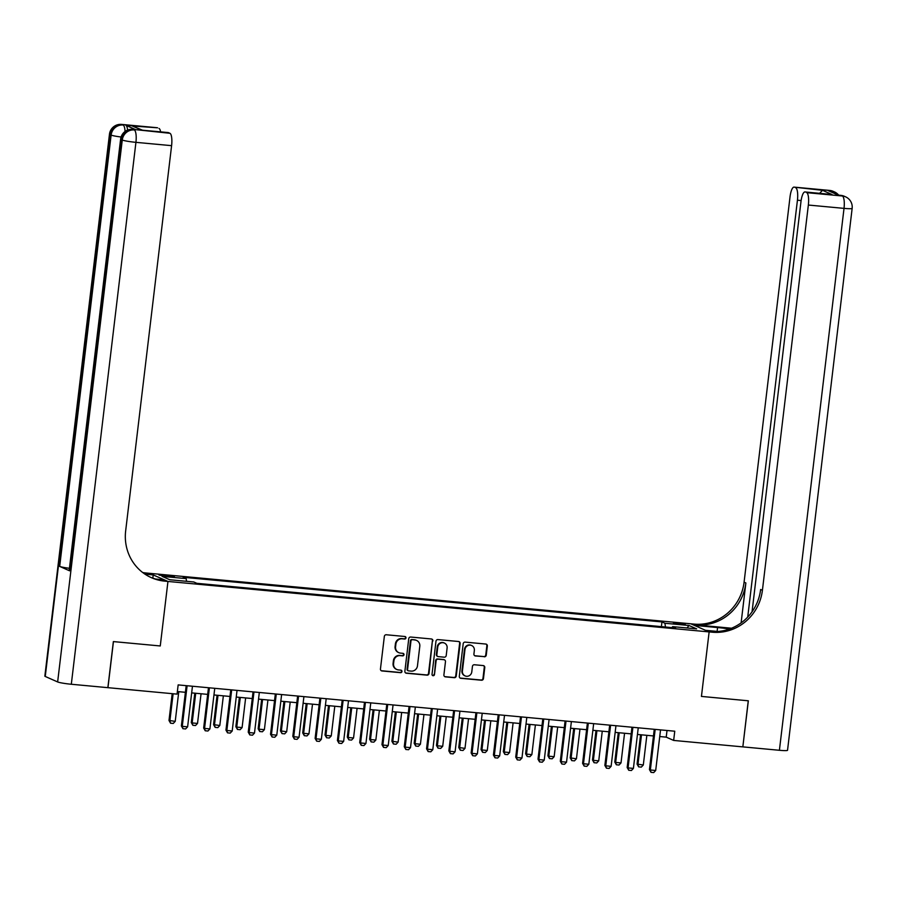 <?xml version="1.0" encoding="UTF-8"?>
<svg xmlns="http://www.w3.org/2000/svg" width="897" height="897" viewBox="0 0 897 897"><rect width="100%" height="100%" fill="white"/><g stroke="black" fill="none" stroke-linecap="round" stroke-linejoin="round"><path stroke-width="1.35" d="M405.971 637.879A1.278 1.222 113.9 0 0 404.906 636.5L386.304 634.762A1.828 1.749 113.9 0 0 384.342 636.41L380.451 668.983A1.828 1.749 113.9 0 0 381.987 670.956L400.589 672.683A1.278 1.222 113.9 0 0 401.251 670.25A1.278 1.222 113.9 0 0 400.892 670.149L398.481 669.924A5.853 5.606 113.9 0 1 393.57 663.612L393.895 660.898A5.853 5.606 113.9 0 1 400.185 655.64L402.596 655.864A1.278 1.222 113.9 0 0 403.258 653.42A1.278 1.222 113.9 0 0 402.899 653.33L400.488 653.106A5.853 5.606 113.9 0 1 395.577 646.793L395.902 644.08A5.853 5.606 113.9 0 1 402.192 638.81L404.603 639.034A1.278 1.222 113.9 0 0 405.971 637.879M398.806 652.668L398.313 652.444A5.853 5.606 113.9 0 1 395.084 646.569L395.409 643.855A5.853 5.606 113.9 0 1 401.699 638.586L404.099 638.81A1.278 1.222 113.9 0 0 405.007 636.511M381.225 670.687A1.828 1.749 113.9 0 0 381.494 670.732L400.096 672.47A1.278 1.222 113.9 0 0 400.993 670.171M396.799 669.487L396.306 669.274A5.853 5.606 113.9 0 1 393.077 663.399L393.402 660.685A5.853 5.606 113.9 0 1 399.692 655.415L402.103 655.64A1.278 1.222 113.9 0 0 403 653.341M677.773 623.011L673.445 623.011L685.286 624.424L677.773 623.011M484.29 656.795A1.828 1.749 113.9 0 0 486.252 655.158L487.34 646.019A1.828 1.749 113.9 0 0 485.804 644.046L465.151 642.117A1.828 1.749 113.9 0 0 463.188 643.766L459.309 676.327A1.828 1.749 113.9 0 0 460.845 678.3L481.498 680.229A1.828 1.749 113.9 0 0 483.461 678.581L484.772 667.547A1.828 1.749 113.9 0 0 483.236 665.574L474.401 664.755A1.828 1.749 113.9 0 0 472.439 666.393L471.788 671.864A4.889 4.687 113.9 0 1 465.117 675.912A4.889 4.687 113.9 0 1 462.415 671.001L464.971 649.551A4.889 4.687 113.9 0 1 471.643 645.515A4.889 4.687 113.9 0 1 474.345 650.426L473.919 654.003A1.828 1.749 113.9 0 0 475.444 655.976L483.797 656.582A1.828 1.749 113.9 0 0 485.759 654.933L486.847 645.795A1.828 1.749 113.9 0 0 486.073 644.091M71.312 684.254A11.179 0.998 -173.2 0 1 57.643 681.944L122.261 140.022L121.017 139.472A11.179 10.697 113.9 0 1 133.036 129.415A11.179 3.095 -84.7 0 0 132.756 129.336L135.436 129.594A11.179 3.095 95.3 0 1 135.716 129.661L169.937 133.294A11.179 3.095 95.3 0 1 171.596 145.662L135.929 142.343L71.312 684.254L107.954 687.674L113.448 641.59L160.26 645.963L167.952 581.447L709.135 631.914L701.443 696.42L748.255 700.792L742.839 746.876L748.345 700.792L701.443 696.42L709.135 631.914L712.341 632.206A46.588 44.581 113.9 0 0 762.416 590.282L808.354 205.043A11.179 3.095 -84.7 0 0 806.706 192.664L842.361 195.995L838.448 195.198L828.548 190.814L831.216 191.061L829.983 190.512L794.316 187.181L822.527 190.321L831.99 194.514L804.957 191.947A11.179 3.095 -84.7 0 0 800.954 201.769L752.056 611.776M107.954 687.674L177.057 694.121L178.155 684.904L674.757 731.212L673.658 740.429L742.761 746.876M432.903 640.94A1.828 1.749 113.9 0 0 431.379 638.967L410.725 637.038A1.828 1.749 113.9 0 0 408.752 638.686L404.872 671.259A1.828 1.749 113.9 0 0 406.408 673.232L427.062 675.149A1.828 1.749 113.9 0 0 429.024 673.512L432.41 640.727A1.828 1.749 113.9 0 0 431.648 639.012M437.938 639.583L458.591 641.512A1.828 1.749 113.9 0 1 460.127 643.474L456.237 676.046A1.828 1.749 113.9 0 1 454.274 677.695L445.439 676.865A1.828 1.749 113.9 0 1 443.903 674.892L445.473 661.683A1.828 1.749 113.9 0 0 443.948 659.71L438.084 659.172A1.828 1.749 113.9 0 0 436.11 660.82L434.473 674.566A1.278 1.222 113.9 0 1 432.735 675.62A1.278 1.222 113.9 0 1 432.029 674.331L435.976 641.232A1.828 1.749 113.9 0 1 437.938 639.583M166.281 576.412L174.41 576.782L163.209 575.044L159.016 575.044L166.281 576.412M107.864 687.663L113.358 641.59L160.26 645.963L167.952 581.447L149.62 573.329L690.802 623.796L709.135 631.914L705.547 630.322L717.948 631.477M661.392 626.633L661.952 621.924L183.179 577.287L186.172 578.61L162.099 576.367L169.735 579.742L193.808 581.985L196.802 583.308L675.576 627.956L672.582 626.633L672.133 627.642M661.952 621.924L664.946 623.258L689.019 625.501L696.655 628.875L672.582 626.633M659.744 736.538L666.224 737.143L673.658 740.429M177.359 691.553L185.387 692.305M191.666 692.888L207.678 694.379M213.957 694.962L229.968 696.453M236.247 697.047L252.259 698.539M258.538 699.122L274.549 700.613M280.828 701.196L296.84 702.687M303.119 703.282L319.13 704.773M325.398 705.356L341.409 706.847M347.688 707.43L363.7 708.933M369.979 709.516L385.99 711.007M392.269 711.59L408.281 713.081M414.56 713.676L430.571 715.167M436.85 715.75L452.862 717.241M459.141 717.824L475.152 719.316M481.431 719.91L497.443 721.401M503.722 721.984L519.733 723.475M526.012 724.058L542.023 725.561M548.291 726.144L564.303 727.635M570.582 728.218L586.593 729.71M592.872 730.293L608.884 731.795M615.163 732.378L631.174 733.869M637.453 734.452L653.465 735.944M667.02 730.494L666.224 737.143M186.172 578.61L186.531 581.312M665.451 627.014L664.946 623.258M689.019 625.501L687.046 627.978M405.646 672.963A1.828 1.749 113.9 0 0 405.915 673.008L426.568 674.936A1.828 1.749 113.9 0 0 428.531 673.288L432.41 640.727M412.34 639.752A1.278 1.222 113.9 0 0 410.972 640.907L407.563 669.498A1.278 1.222 113.9 0 0 408.628 670.878L411.174 671.113A5.853 5.606 113.9 0 0 417.464 665.843L419.796 646.3A5.853 5.606 113.9 0 0 414.885 639.987L411.846 639.539A1.278 1.222 113.9 0 0 410.467 640.693L410.972 640.907M408.27 670.777L407.776 670.564A1.278 1.222 113.9 0 1 407.059 669.274L410.467 640.693M416.567 640.424L416.062 640.211A5.853 5.606 113.9 0 0 414.392 639.774L414.885 639.987M411.846 639.539L414.392 639.774M444.677 676.607A1.828 1.749 113.9 0 0 444.946 676.652L453.781 677.47A1.828 1.749 113.9 0 0 455.743 675.822L459.634 643.261A1.828 1.749 113.9 0 0 458.86 641.557M444.464 659.856L443.97 659.631A1.828 1.749 113.9 0 0 443.443 659.497L437.579 658.947A1.828 1.749 113.9 0 0 435.617 660.596L434.473 674.566M432.5 675.486A1.278 1.222 113.9 0 0 433.98 674.342M447.11 647.982A4.889 4.687 113.9 0 0 444.407 643.071A4.889 4.687 113.9 0 0 437.747 647.107L436.85 654.664A1.828 1.749 113.9 0 0 438.386 656.638L444.25 657.187A1.828 1.749 113.9 0 0 446.213 655.539L447.11 647.982M444.407 643.071L443.914 642.846A4.889 4.687 113.9 0 0 437.254 646.894L437.747 647.107M437.859 656.503L437.366 656.279A1.828 1.749 113.9 0 1 436.357 654.44L437.254 646.894M474.681 655.707A1.828 1.749 113.9 0 0 474.95 655.752L483.797 656.582M471.643 645.515L471.138 645.302A4.889 4.687 113.9 0 0 464.478 649.338L464.971 649.551M465.117 675.912L464.624 675.688A4.889 4.687 113.9 0 1 461.921 670.777L464.478 649.338M460.071 678.042A1.828 1.749 113.9 0 0 460.34 678.087L480.994 680.016A1.828 1.749 113.9 0 0 482.967 678.367L484.279 667.323A1.828 1.749 113.9 0 0 483.505 665.619M172.19 693.661L168.995 720.459L175.229 721.356L178.772 691.688M175.229 721.356L173.244 723.464L170.565 723.217L168.995 720.459M173.121 693.751L169.881 720.852L170.565 723.217M186.184 685.656L181.373 725.942L182.27 726.335L187.103 685.79A1.861 1.783 113.9 0 0 187.114 685.734M192.463 686.239A1.861 1.783 113.9 0 0 192.451 686.283L187.619 726.839L185.623 728.947L182.954 728.7L181.373 725.942M182.954 728.7L182.27 726.335L187.619 726.839M194.784 693.179L191.285 722.545L192.171 722.937L197.519 723.431L201.063 693.762M197.519 723.431L195.524 725.538L192.855 725.292L191.285 722.545M195.714 693.258L192.171 722.937L192.855 725.292M217.074 695.253L213.576 724.619L219.81 725.516L223.353 695.837M219.81 725.516L217.814 727.624L215.145 727.366L213.576 724.619M218.005 695.343L214.461 725.011L215.145 727.366M239.364 697.328L235.855 726.693L236.752 727.097L242.1 727.59L245.643 697.922M242.1 727.59L240.104 729.698L237.436 729.452L235.855 726.693M240.295 697.418L236.752 727.097L237.436 729.452M208.474 687.73L203.664 728.028L204.561 728.42L209.393 687.864A1.861 1.783 113.9 0 0 209.405 687.82M214.753 688.313A1.861 1.783 113.9 0 0 214.742 688.369L209.909 728.913L207.913 731.021L205.234 730.775L203.664 728.028M205.234 730.775L204.561 728.42L209.909 728.913M230.764 689.804L225.954 730.102L226.851 730.494L231.684 689.939A1.861 1.783 113.9 0 0 231.684 689.894M237.043 690.398A1.861 1.783 113.9 0 0 237.032 690.443L232.2 730.999L230.204 733.107L227.524 732.849L225.954 730.102M227.524 732.849L226.851 730.494L232.2 730.999M253.055 691.89L248.245 732.176L249.142 732.569L253.974 692.024A1.861 1.783 113.9 0 0 253.974 691.968M259.334 692.473A1.861 1.783 113.9 0 0 259.323 692.518L254.49 733.073L252.494 735.181L249.815 734.935L248.245 732.176M249.815 734.935L249.142 732.569L254.49 733.073M261.655 699.413L258.145 728.779L259.042 729.171L264.391 729.665L267.934 699.996M264.391 729.665L262.395 731.773L259.726 731.526L258.145 728.779M262.574 699.503L259.042 729.171L259.726 731.526M275.334 693.964L270.535 734.262L271.432 734.654L276.265 694.099A1.861 1.783 113.9 0 0 276.265 694.054M281.613 694.547A1.861 1.783 113.9 0 0 281.613 694.603L276.781 735.148L274.785 737.256L272.105 737.009L270.535 734.262M272.105 737.009L271.432 734.654L276.781 735.148M135.716 129.661L125.804 125.277A11.179 3.095 95.3 0 1 127.598 130.076M152.826 578.161L153.208 574.921L144.978 574.147M153.208 574.921L149.62 573.329L146.413 573.026A46.588 44.581 -66.1 0 1 142.69 572.521M143.912 573.418L148.196 573.822A46.588 44.581 -66.1 0 1 143.498 573.116M155.719 579.047L164.364 579.854L167.952 581.447L164.745 581.144A46.588 44.581 -66.1 0 1 151.38 577.668A46.588 44.581 -66.1 0 1 125.658 530.912L171.596 145.662M169.937 133.294L168.479 132.644A11.179 3.095 95.3 0 0 168.199 132.565L141.737 130.143L132.274 125.961L157.558 127.811L125.804 125.277M159.016 128.45A11.179 3.095 95.3 0 1 160.619 131.859M69.439 568.294A11.179 0.998 -173.2 0 1 59.684 566.411L111.116 135.088L109.871 134.539A11.179 10.697 113.9 0 1 121.891 124.481A11.179 3.095 -84.7 0 0 121.611 124.403L157.278 127.733A11.179 3.095 95.3 0 1 157.558 127.811M57.643 681.944L45.254 676.461A11.179 0.998 -173.2 0 1 44.85 676.136L109.468 134.214A11.179 0.998 6.8 0 0 109.871 134.539L45.254 676.461M59.684 566.411L69.585 570.806A11.179 0.998 -173.2 0 1 69.181 570.47L120.613 139.147A11.179 0.998 6.8 0 0 121.017 139.472L69.585 570.806M164.745 581.144L162.962 580.359A46.588 44.581 -66.1 0 1 150.494 577.264M132.274 125.961L142.432 130.166M729.564 628.988A20.967 1.861 6.8 0 0 717.578 627.552L694.401 625.388L690.802 623.796L694.02 624.099A46.588 44.581 113.9 0 0 744.084 582.175L790.022 196.925A11.179 3.095 -84.7 0 1 794.036 187.114L829.703 190.433A11.179 3.095 95.3 0 1 829.983 190.512A11.179 10.697 113.9 0 1 833.19 191.341A11.179 11.179 0 0 0 829.703 190.433M731.56 628.225L695.803 624.884A46.588 44.581 113.9 0 0 745.867 582.96L741.113 622.877M831.99 194.514L806.706 192.664M779.403 750.284L844.021 208.373A11.179 0.998 6.8 0 0 852.15 208.373L787.532 750.296A11.179 0.998 -173.2 0 1 779.403 750.284L742.839 746.876M747.728 617.069L797.433 200.21A11.179 3.095 -84.7 0 0 795.774 187.832M712.341 632.206L710.559 631.421A46.588 44.581 113.9 0 0 760.634 589.497L762.416 590.282M819.611 193.315L822.527 190.321M283.945 701.488L280.436 730.853L286.681 731.75L290.213 702.071M286.681 731.75L284.685 733.858L282.006 733.6L280.436 730.853M284.865 701.577L281.333 731.246L282.006 733.6M306.225 703.573L302.726 732.927L303.623 733.331L308.972 733.824L312.504 704.156M308.972 733.824L306.976 735.932L304.296 735.686L302.726 732.927M307.155 703.652L303.623 733.331L304.296 735.686M328.515 705.647L325.017 735.013L325.914 735.405L331.262 735.899L334.794 706.231M331.262 735.899L329.266 738.007L326.586 737.76L325.017 735.013M329.446 705.737L325.914 735.405L326.586 737.76M350.805 707.722L347.307 737.087L348.204 737.48L353.553 737.984L357.084 708.316M353.553 737.984L351.557 740.092L348.877 739.846L347.307 737.087M351.736 707.811L348.204 737.48L348.877 739.846M373.096 709.807L369.598 739.173L370.483 739.565L375.843 740.059L379.375 710.39M375.843 740.059L373.847 742.167L371.167 741.92L369.598 739.173M374.027 709.886L370.483 739.565L371.167 741.92M297.625 696.05L292.826 736.336L293.711 736.729L298.555 696.184A1.861 1.783 113.9 0 0 298.555 696.128M303.904 696.633A1.861 1.783 113.9 0 0 303.904 696.677L299.071 737.233L297.075 739.341L294.395 739.083L292.826 736.336M294.395 739.083L293.711 736.729L299.071 737.233M319.915 698.124L315.116 738.41L316.002 738.814L320.846 698.258A1.861 1.783 113.9 0 0 320.846 698.214M326.194 698.707A1.861 1.783 113.9 0 0 326.194 698.752L321.35 739.307L319.366 741.415L316.686 741.169L315.116 738.41M316.686 741.169L316.002 738.814L321.35 739.307M342.206 700.198L337.407 740.496L338.292 740.888L343.125 700.333A1.861 1.783 113.9 0 0 343.136 700.288M348.485 700.781A1.861 1.783 113.9 0 0 348.485 700.837L343.641 741.382L341.645 743.49L338.976 743.243L337.407 740.496M338.976 743.243L338.292 740.888L343.641 741.382M364.496 702.284L359.697 742.57L360.583 742.963L365.415 702.418A1.861 1.783 113.9 0 0 365.427 702.362M370.775 702.867A1.861 1.783 113.9 0 0 370.764 702.912L365.931 743.467L363.935 745.575L361.267 745.329L359.697 742.57M361.267 745.329L360.583 742.963L365.931 743.467M386.786 704.358L381.976 744.656L382.873 745.048L387.706 704.493A1.861 1.783 113.9 0 0 387.717 704.448M393.065 704.941A1.861 1.783 113.9 0 0 393.054 704.997L388.222 745.542L386.226 747.649L383.557 747.403L381.976 744.656M383.557 747.403L382.873 745.048L388.222 745.542M395.386 711.882L391.888 741.247L398.122 742.144L401.665 712.465M398.122 742.144L396.138 744.252L393.458 743.994L391.888 741.247M396.317 711.971L392.774 741.64L393.458 743.994M409.077 706.432L404.267 746.73L405.164 747.123L409.996 706.567A1.861 1.783 113.9 0 0 410.007 706.522M415.356 707.027A1.861 1.783 113.9 0 0 415.345 707.071L410.512 747.627L408.516 749.724L405.848 749.477L404.267 746.73M405.848 749.477L405.164 747.123L410.512 747.627M417.677 713.956L414.179 743.321L415.064 743.714L420.413 744.218L423.956 714.55M420.413 744.218L418.417 746.326L415.748 746.08L414.179 743.321M418.607 714.046L415.064 743.714L415.748 746.08M431.367 708.518L426.557 748.804L427.454 749.197L432.287 708.652A1.861 1.783 113.9 0 0 432.298 708.596M437.646 709.101A1.861 1.783 113.9 0 0 437.635 709.146L432.803 749.701L430.807 751.809L428.127 751.563L426.557 748.804M428.127 751.563L427.454 749.197L432.803 749.701M439.967 716.041L436.469 745.407L437.355 745.799L442.703 746.293L446.246 716.625M442.703 746.293L440.707 748.401L438.039 748.154L436.469 745.407M440.898 716.131L437.355 745.799L438.039 748.154M453.658 710.592L448.848 750.89L449.745 751.282L454.577 710.727A1.861 1.783 113.9 0 0 454.577 710.682L454.431 710.671M459.937 711.175A1.861 1.783 113.9 0 0 459.926 711.231L455.093 751.776L453.097 753.884L450.417 753.637L448.848 750.89M450.417 753.637L449.745 751.282L455.093 751.776M462.258 718.116L458.748 747.481L464.994 748.378L468.537 718.699M464.994 748.378L462.998 750.486L460.329 750.228L458.748 747.481M463.188 718.205L459.645 747.874L460.329 750.228M475.948 712.667L471.138 752.964L472.035 753.357L476.868 712.812A1.861 1.783 113.9 0 0 476.868 712.756M482.227 713.261A1.861 1.783 113.9 0 0 482.216 713.306L477.383 753.861L475.388 755.969L472.708 755.711L471.138 752.964M472.708 755.711L472.035 753.357L477.383 753.861M484.548 720.201L481.039 749.556L481.936 749.959L487.284 750.453L490.827 720.784M487.284 750.453L485.288 752.561L482.62 752.314L481.039 749.556M485.468 720.28L481.936 749.959L482.62 752.314M498.227 714.752L493.428 755.039L494.325 755.442L499.158 714.887A1.861 1.783 113.9 0 0 499.158 714.842M504.506 715.335A1.861 1.783 113.9 0 0 504.506 715.38L499.674 755.936L497.678 758.043L494.998 757.797L493.428 755.039M494.998 757.797L494.325 755.442L499.674 755.936M506.839 722.276L503.329 751.641L504.226 752.034L509.574 752.527L513.106 722.859M509.574 752.527L507.579 754.635L504.899 754.388L503.329 751.641M507.758 722.365L504.226 752.034L504.899 754.388M520.518 716.826L515.719 757.124L516.605 757.517L521.449 716.961A1.861 1.783 113.9 0 0 521.449 716.916M526.797 717.409A1.861 1.783 113.9 0 0 526.797 717.465L521.964 758.01L519.968 760.118L517.289 759.871L515.719 757.124M517.289 759.871L516.605 757.517L521.964 758.01M529.118 724.35L525.62 753.715L526.517 754.108L531.865 754.612L535.397 724.944M531.865 754.612L529.869 756.72L527.189 756.474L525.62 753.715M530.049 724.44L526.517 754.108L527.189 756.474M551.408 726.435L547.91 755.801L548.807 756.193L554.155 756.687L557.687 727.019M554.155 756.687L552.16 758.795L549.48 758.548L547.91 755.801M552.339 726.514L548.807 756.193L549.48 758.548M573.699 728.51L570.2 757.875L576.446 758.772L579.978 729.093M576.446 758.772L574.45 760.869L571.77 760.622L570.2 757.875M574.629 728.599L571.097 758.268L571.77 760.622M595.989 730.584L592.491 759.95L593.377 760.342L598.736 760.847L602.268 731.178M598.736 760.847L596.74 762.955L594.061 762.708L592.491 759.95M596.92 730.674L593.377 760.342L594.061 762.708M618.28 732.67L614.781 762.035L615.667 762.428L621.016 762.921L624.559 733.253M621.016 762.921L619.031 765.029L616.351 764.782L614.781 762.035M619.21 732.748L615.667 762.428L616.351 764.782M640.57 734.744L637.072 764.109L643.306 765.006L646.849 735.327M643.306 765.006L641.31 767.114L638.642 766.857L637.072 764.109M641.501 734.834L637.958 764.502L638.642 766.857M542.808 718.912L538.009 759.198L538.895 759.591L543.739 719.046A1.861 1.783 113.9 0 0 543.739 718.99M549.087 719.495A1.861 1.783 113.9 0 0 549.087 719.54L544.244 760.095L542.259 762.203L539.579 761.945L538.009 759.198M539.579 761.945L538.895 759.591L544.244 760.095M565.099 720.986L560.3 761.273L561.186 761.676L566.018 721.121A1.861 1.783 113.9 0 0 566.029 721.076M571.378 721.569A1.861 1.783 113.9 0 0 571.378 721.625L566.534 762.17L564.538 764.278L561.87 764.031L560.3 761.273M561.87 764.031L561.186 761.676L566.534 762.17M587.389 723.06L582.59 763.358L583.476 763.751L588.309 723.195A1.861 1.783 113.9 0 0 588.32 723.15M593.668 723.655A1.861 1.783 113.9 0 0 593.657 723.7L588.824 764.255L586.829 766.352L584.16 766.105L582.59 763.358M584.16 766.105L583.476 763.751L588.824 764.255M609.68 725.146L604.87 765.433L605.767 765.825L610.599 725.281A1.861 1.783 113.9 0 0 610.61 725.225M615.959 725.729A1.861 1.783 113.9 0 0 615.947 725.774L611.115 766.33L609.119 768.437L606.45 768.191L604.87 765.433M606.45 768.191L605.767 765.825L611.115 766.33M631.97 727.22L627.16 767.518L628.057 767.91L632.89 727.355A1.861 1.783 113.9 0 0 632.901 727.31M638.249 727.803A1.861 1.783 113.9 0 0 638.238 727.859L633.405 768.404L631.41 770.512L628.741 770.265L627.16 767.518M628.741 770.265L628.057 767.91L633.405 768.404M654.261 729.295L649.45 769.592L650.347 769.985L655.18 729.44A1.861 1.783 113.9 0 0 655.191 729.384M660.54 729.889A1.861 1.783 113.9 0 0 660.528 729.934L655.696 770.489L653.7 772.597L651.02 772.339L649.45 769.592M651.02 772.339L650.347 769.985L655.696 770.489M163.097 576.031L163.209 575.044M167.01 576.479L167.134 575.414M148.196 573.822L146.413 573.026M168.479 132.644L141.737 130.143M125.042 131.511A11.179 3.095 -84.7 0 0 123.136 125.031A11.179 10.697 -66.1 0 0 111.116 135.088A11.179 0.998 6.8 0 0 121.095 137.006M135.929 142.343A11.179 3.095 -84.7 0 0 134.281 129.964A11.179 10.697 -66.1 0 0 122.261 140.022A11.179 0.998 6.8 0 0 135.929 142.343M695.803 624.884L694.02 624.099M745.867 582.96L744.084 582.175M852.15 208.373A11.179 11.179 0 0 0 845.568 196.824A11.179 10.697 -66.1 0 0 842.361 195.995A11.179 3.095 95.3 0 1 844.021 208.373L808.354 205.043M801.111 200.547L797.433 200.21M840.848 195.367A11.179 3.095 95.3 0 1 841.128 195.445A11.179 10.697 113.9 0 1 844.335 196.275A11.179 11.179 0 0 0 840.848 195.367L838.314 195.131M838.661 195.165A11.179 11.179 0 0 0 834.423 191.891A11.179 10.697 -66.1 0 0 831.216 191.061A11.179 3.095 95.3 0 1 832.281 192.463M717.118 631.398L717.578 627.552M121.611 124.403A11.179 11.179 0 0 0 109.468 134.214M132.756 129.336A11.179 11.179 0 0 0 120.613 139.147M844.335 196.275L845.568 196.824M833.19 191.341L834.423 191.891"/></g></svg>
